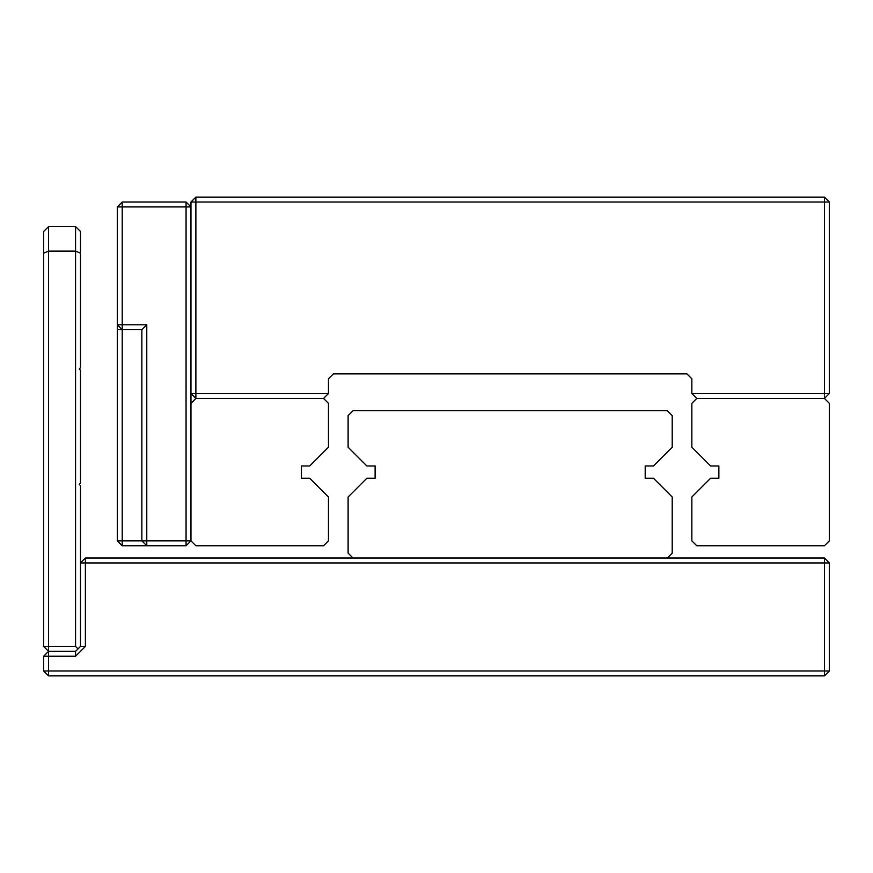 <?xml version="1.0" encoding="UTF-8"?>
<svg xmlns="http://www.w3.org/2000/svg" width="873" height="873" viewBox="0 0 873 873"><rect width="100%" height="100%" fill="white"/><g stroke="black" fill="none" stroke-linecap="round" stroke-linejoin="round"><path stroke-width="1.31" d="M645.202 465.964L653.451 465.964L672.21 447.205L672.21 415.635L667.299 410.725L353.019 410.725L348.109 415.635L348.109 447.205L366.867 465.964L375.117 465.964L375.117 478.24L366.867 478.24L348.109 496.999L348.109 553.122L353.019 558.033L667.299 558.033L672.21 553.122L672.21 496.999L653.451 478.24L645.202 478.24L645.202 465.964M718.861 478.24L710.611 478.24L691.853 496.999L691.853 540.845L696.763 545.756L824.439 545.756L829.35 540.856L829.35 403.359L824.439 398.437L696.763 398.437L691.853 403.348L691.853 447.205L710.611 465.964L718.861 465.964L718.861 478.24M301.458 465.964L301.458 478.24L309.708 478.24L328.466 496.999L328.466 540.845L323.556 545.756L195.879 545.756L190.969 540.856L190.969 403.359L195.879 398.448L323.556 398.448L328.466 403.359L328.466 447.205L309.708 465.964L301.458 465.964M190.969 393.527L195.879 398.437L195.879 393.527L190.969 393.527L190.969 202.023L195.879 202.023L195.879 197.112L824.439 197.112L829.35 202.023L829.35 393.527L824.439 398.437L824.439 202.023L195.879 202.023L195.879 393.527L328.466 393.527L323.556 398.437M328.466 393.527L328.466 378.806L333.377 373.884L686.942 373.884L691.853 378.795L691.853 393.527L829.35 393.527M691.853 393.527L696.763 398.437M824.439 197.112L824.439 202.023L829.35 202.023M195.879 197.112L190.969 202.023M186.058 545.756L186.058 206.923L122.22 206.923L122.22 324.778L146.773 324.778L146.773 540.845L190.969 540.845L186.058 545.756L122.22 545.756L117.309 540.856L117.309 206.923L122.22 202.012L186.058 202.012L190.969 206.923L190.969 403.359M117.309 329.699L122.22 329.699L122.22 540.845L141.863 540.845L141.863 329.688L122.22 329.688L122.22 324.778L117.309 324.778L122.22 329.688M190.969 206.923L186.058 206.923L186.058 202.023M117.309 206.923L122.22 206.923L122.22 202.012M146.773 324.778L141.863 329.699M146.773 540.845L141.863 540.845L146.773 545.756L146.773 540.845M122.22 545.756L122.22 540.845L117.309 540.856M667.299 558.033L824.439 558.033L824.439 562.943L829.35 562.943L829.35 670.988L824.439 670.988L824.439 675.888L48.561 675.888L48.561 670.988L824.439 670.988L824.439 562.943L85.39 562.943L85.39 646.424L80.48 646.424L80.48 562.943L85.39 562.943L85.39 558.033L353.019 558.033M48.561 675.888L43.65 670.988L43.65 656.245L48.561 651.334L75.569 651.334L75.569 656.245L85.39 646.424M75.569 656.245L48.561 656.245L48.561 670.988L43.65 670.988M829.35 670.988L824.439 675.888M43.65 656.245L48.561 656.245L48.561 651.334L75.569 651.334L80.48 646.435M824.439 558.033L829.35 562.943M80.48 562.943L85.39 558.033M79.247 368.984L80.48 370.207L80.48 483.151L79.257 484.384M43.65 646.435L48.561 646.424L48.561 651.334L43.65 646.424L43.65 253.159L48.561 251.118L48.561 646.424L75.569 646.424L75.569 251.118L48.561 251.118L48.561 226.576L75.569 226.576L80.48 231.476L80.48 367.751L79.257 368.984M43.65 253.159L43.65 231.487M79.247 484.384L80.48 485.606L80.48 646.424M80.48 253.159L75.569 251.118L75.569 226.576M48.561 226.576L43.65 231.476M75.569 646.424L78.024 648.879"/></g></svg>
